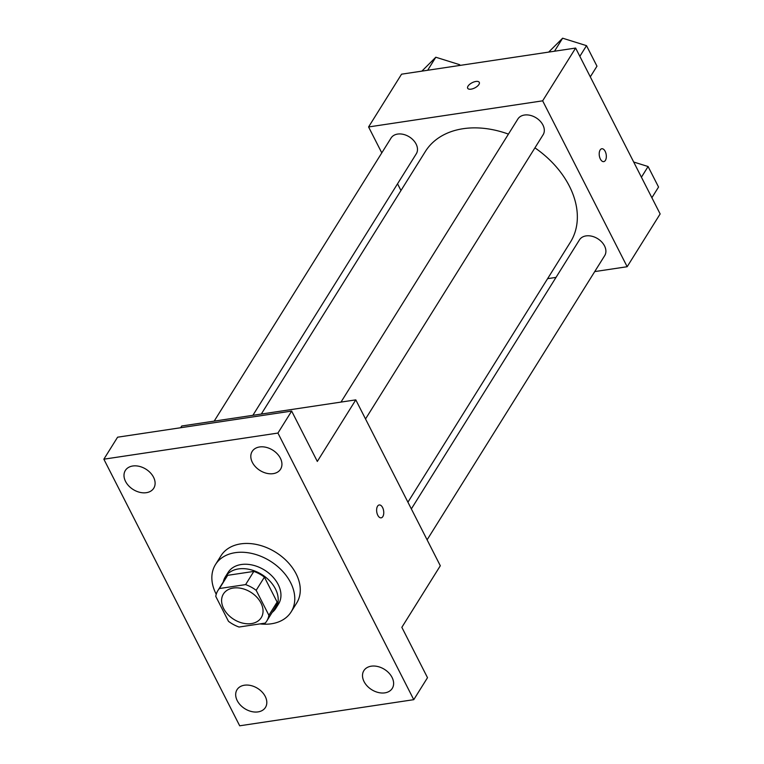 <?xml version="1.0" encoding="UTF-8"?>
<svg xmlns="http://www.w3.org/2000/svg" width="764" height="764" viewBox="0 0 764 764"><rect width="100%" height="100%" fill="white"/><g stroke="black" fill="none" stroke-linecap="round" stroke-linejoin="round"><path stroke-width="1.15" d="M233.268 588.041A22.309 15.996 32 0 1 256.752 597.114A22.309 15.996 32 0 1 261.24 617.646A22.309 15.996 32 0 1 233.851 619.384A22.309 15.996 32 0 1 223.403 594A22.309 15.996 32 0 1 233.268 588.041M215.763 596.378L228.474 621.323A28.793 20.638 32 0 0 239.046 627.034L265.213 623.109A28.793 20.638 32 0 0 266.741 621.075A28.793 20.638 32 0 0 268.88 615.259L256.169 590.314A28.793 20.638 32 0 0 245.597 584.603L219.43 588.528A28.793 20.638 32 0 0 217.902 590.562A28.793 20.638 32 0 0 215.763 596.378M268.88 615.259L277.122 602.061L264.42 577.126L256.169 590.314M245.597 584.603L253.839 571.405L227.672 575.33L219.43 588.528M253.839 571.405A28.793 20.638 32 0 1 264.42 577.126M277.122 602.061A28.793 20.638 32 0 1 274.983 607.886L266.741 621.075M217.902 590.562L226.144 577.364A28.793 20.638 32 0 1 227.672 575.33M272.146 612.422A29.748 21.325 -148 0 0 275.794 608.392A29.748 21.325 -148 0 0 275.432 588.891A29.748 21.325 -148 0 0 250.134 569.572A29.748 21.325 -148 0 0 225.332 576.858A29.748 21.325 -148 0 0 223.308 581.901M225.332 576.858L228.083 572.465A29.748 21.325 32 0 1 241.243 564.529A29.748 21.325 32 0 1 278.182 584.498A29.748 21.325 32 0 1 278.545 603.99L275.794 608.392M216.241 594.258A44.627 31.983 32 0 1 215.467 564.586A44.627 31.983 32 0 1 235.197 552.678A44.627 31.983 32 0 1 282.174 570.813A44.627 31.983 32 0 1 291.151 611.878A44.627 31.983 32 0 1 259.999 623.892M215.467 564.586L220.968 555.791A44.627 31.983 32 0 1 240.698 543.882A44.627 31.983 32 0 1 287.675 562.017A44.627 31.983 32 0 1 296.652 603.082L291.151 611.878M237.241 700.655A16.751 12.004 32 0 1 237.041 689.682A16.751 12.004 32 0 1 257.611 688.374A16.751 12.004 32 0 1 265.452 707.435A16.751 12.004 32 0 1 251.49 711.532A16.751 12.004 32 0 1 237.241 700.655M125.554 481.444A16.751 12.004 32 0 1 125.344 470.471A16.751 12.004 32 0 1 145.914 469.163A16.751 12.004 32 0 1 153.755 488.215A16.751 12.004 32 0 1 139.793 492.322A16.751 12.004 32 0 1 125.554 481.444M252.368 462.411A16.751 12.004 32 0 1 252.168 451.438A16.751 12.004 32 0 1 272.738 450.13A16.751 12.004 32 0 1 280.579 469.182A16.751 12.004 32 0 1 266.617 473.288A16.751 12.004 32 0 1 252.368 462.411M364.065 681.622A16.751 12.004 32 0 1 363.865 670.649A16.751 12.004 32 0 1 384.426 669.34A16.751 12.004 32 0 1 392.266 688.393A16.751 12.004 32 0 1 378.304 692.499A16.751 12.004 32 0 1 364.065 681.622M413.763 699.671L277.924 433.064L103.856 459.193L239.695 725.8L413.763 699.671L427.506 677.687L401.845 627.33L440.312 565.761L355.795 399.868L317.318 461.437L291.657 411.08L277.924 433.064M377.55 506.217A6.504 3.476 -98.5 0 1 379.221 504.966A6.504 3.476 -98.5 0 1 383.633 510.887A6.504 3.476 -98.5 0 1 381.16 517.839A6.504 3.476 -98.5 0 1 377.149 513.666A6.504 3.476 -98.5 0 1 377.55 506.217M291.657 411.08L117.589 437.199L103.856 459.193M355.795 399.868L181.727 425.997L180.629 427.744M379.221 504.966A6.504 3.476 -98.5 0 1 383.623 510.887A6.504 3.476 -98.5 0 1 381.16 517.839M261.298 414.05L425.347 151.511A85.53 61.311 32 0 1 463.156 128.705A85.53 61.311 32 0 1 508.442 134.12M534.934 147.853A85.53 61.311 32 0 1 570.412 242.159L407.928 502.187M252.884 415.31L416.284 153.803A14.879 10.658 -148 0 0 409.323 136.88A14.879 10.658 -148 0 0 391.063 138.036L214.178 421.126M411.347 508.91L579.465 239.867A14.879 10.658 32 0 1 586.036 235.904A14.879 10.658 32 0 1 601.698 241.949A14.879 10.658 32 0 1 604.696 255.634L427.105 539.833M340.992 402.093L517.877 119.003A14.879 10.658 32 0 1 524.457 115.039A14.879 10.658 32 0 1 540.119 121.084A14.879 10.658 32 0 1 543.109 134.77L365.526 418.968M594.717 271.592L627.168 266.722L542.65 100.829L368.582 126.958L381.79 152.876M397.547 183.799L400.966 190.522M547.597 278.659L556.011 277.399M542.65 100.829L575.626 48.056L660.144 213.949L627.168 266.722M600.132 150.002A6.504 3.476 -98.5 0 1 601.803 148.751A6.504 3.476 -98.5 0 1 606.205 154.672A6.504 3.476 -98.5 0 1 603.741 161.624A6.504 3.476 -98.5 0 1 599.73 157.46A6.504 3.476 -98.5 0 1 600.132 150.002M575.626 48.056L401.558 74.184L368.582 126.958M467.673 88.261A6.504 2.913 153 0 1 469.698 84.317A6.504 2.913 153 0 1 475.886 81.462A6.504 2.913 153 0 1 479.276 82.35A6.504 2.913 153 0 1 474.797 87.908A6.504 2.913 153 0 1 467.673 88.261A6.504 2.913 153 0 1 469.688 84.307A6.504 2.913 153 0 1 475.876 81.462A6.504 2.913 153 0 1 479.276 82.35M601.803 148.751A6.504 3.476 -98.5 0 1 606.205 154.672A6.504 3.476 -98.5 0 1 603.732 161.624M460.052 65.398L459.689 64.701L435.805 57.233L421.862 71.138M459.689 64.701L459.164 65.532M435.805 57.233L427.668 70.259M590.295 76.858L596.971 66.181L586.513 45.659L562.629 38.2L548.686 52.095M586.513 45.659L579.838 56.335M562.629 38.2L554.492 51.226M651.883 197.723L658.549 187.046L648.092 166.523L633.69 162.025M648.092 166.523L641.426 177.2"/></g></svg>
